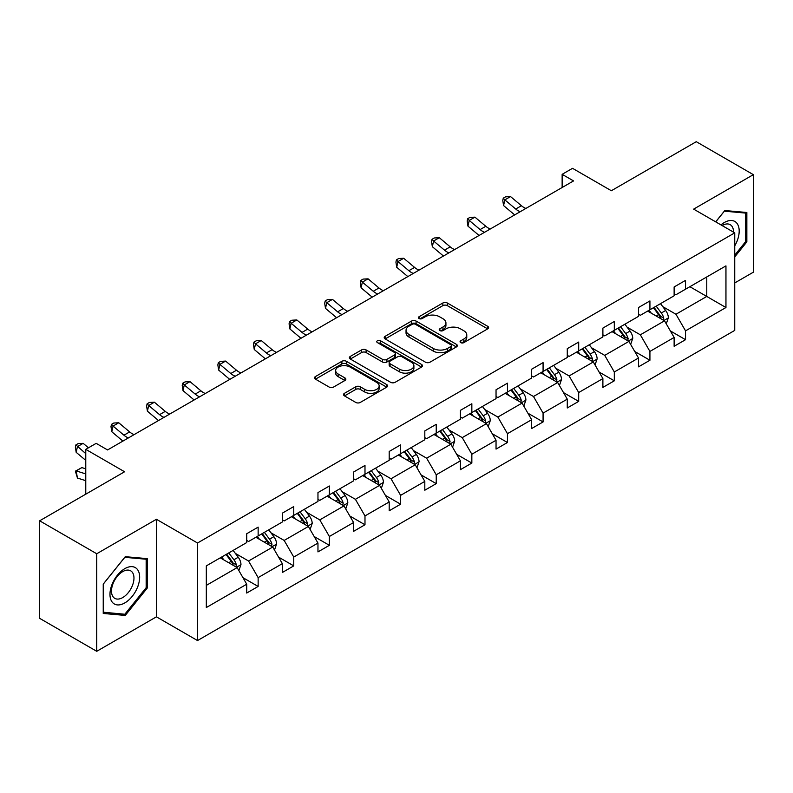 <?xml version="1.0" encoding="UTF-8"?>
<svg xmlns="http://www.w3.org/2000/svg" width="793" height="793" viewBox="0 0 793 793"><rect width="100%" height="100%" fill="white"/><g stroke="black" fill="none" stroke-linecap="round" stroke-linejoin="round"><path stroke-width="1.19" d="M460.723 342.626A2.22 1.279 0 0 0 463.855 342.626L487.665 328.877A3.172 1.834 0 0 0 488.597 327.588A3.172 1.834 0 0 0 487.665 326.29L447.331 303.005A3.172 1.834 0 0 0 442.851 303.005L419.041 316.744A2.22 1.279 0 0 0 418.387 317.656A2.22 1.279 0 0 0 419.041 318.558A2.22 1.279 0 0 0 422.173 318.558L425.256 316.784A10.14 5.858 0 0 1 439.6 316.784L442.96 318.727A10.14 5.858 0 0 1 445.934 322.86A10.14 5.858 0 0 1 442.96 327.003L439.877 328.778A2.22 1.279 0 0 0 439.233 329.69A2.22 1.279 0 0 0 439.877 330.592A2.22 1.279 0 0 0 443.019 330.592L446.092 328.817A10.14 5.858 0 0 1 460.436 328.817L463.806 330.75A10.14 5.858 0 0 1 466.77 334.894A10.14 5.858 0 0 1 463.806 339.037L460.723 340.812A2.22 1.279 0 0 0 460.069 341.724A2.22 1.279 0 0 0 460.723 342.626L460.723 340.812M734.744 282.942L753.35 272.197L753.35 174.658L696.274 141.699L611.344 190.736L572.526 168.324L562.138 174.331L562.138 187.505M96.726 651.301L156.429 616.825L156.429 519.286L96.726 553.752L96.726 651.301L39.65 618.342L39.65 520.803L124.58 471.766L85.773 449.353L85.773 494.178M96.726 553.752L39.65 520.803M344.469 393.308A3.172 1.834 0 0 0 343.538 394.607A3.172 1.834 0 0 0 344.469 395.895L355.779 402.438A3.172 1.834 0 0 0 360.27 402.438L386.706 387.162A3.172 1.834 0 0 0 387.638 385.874A3.172 1.834 0 0 0 386.706 384.575L346.372 361.291A3.172 1.834 0 0 0 341.892 361.291L315.445 376.556A3.172 1.834 0 0 0 314.514 377.855A3.172 1.834 0 0 0 315.445 379.143L329.115 387.034A3.172 1.834 0 0 0 333.595 387.034L344.915 380.501A3.172 1.834 0 0 0 345.847 379.213A3.172 1.834 0 0 0 344.915 377.914L338.135 373.999A8.475 4.897 0 0 1 335.657 370.539A8.475 4.897 0 0 1 340.881 366.019A8.475 4.897 0 0 1 350.129 367.08L376.685 382.414A8.475 4.897 0 0 1 379.163 385.874A8.475 4.897 0 0 1 373.929 390.394A8.475 4.897 0 0 1 364.691 389.333L360.27 386.776A3.172 1.834 0 0 0 355.779 386.776L344.469 393.308L344.469 395.895M85.773 449.353L96.161 443.356L107.57 449.948L573.557 180.913L562.138 174.331M156.429 519.286L197.526 543.007L734.744 232.855L734.744 330.394L197.526 640.556L197.526 543.007M753.35 174.658L693.647 209.124L734.744 232.855M425.484 362.193A3.172 1.834 0 0 0 429.965 362.193L456.401 346.928A3.172 1.834 0 0 0 457.333 345.629A3.172 1.834 0 0 0 456.401 344.34L416.067 321.046A3.172 1.834 0 0 0 411.587 321.046L385.14 336.321A3.172 1.834 0 0 0 384.209 337.61A3.172 1.834 0 0 0 385.14 338.908L425.484 362.193M378.301 343.101A2.22 1.279 0 0 1 380.551 343.419L380.551 340.782L421.559 364.463A3.172 1.834 0 0 1 422.491 365.751A3.172 1.834 0 0 1 421.559 367.05L395.112 382.315A3.172 1.834 0 0 1 390.632 382.315L350.298 359.021L350.298 356.434A3.172 1.834 0 0 0 349.366 357.732A3.172 1.834 0 0 0 350.298 359.021M350.298 356.434L361.608 349.901A3.172 1.834 0 0 1 366.088 349.901L382.454 359.348A3.172 1.834 0 0 0 386.934 359.348L394.438 355.016A3.172 1.834 0 0 0 395.37 353.718A3.172 1.834 0 0 0 394.438 352.429L377.409 342.596A2.22 1.279 0 0 1 376.764 341.684A2.22 1.279 0 0 1 378.132 340.504A2.22 1.279 0 0 1 380.551 340.782M206.319 565.885L246.732 542.551L246.732 533.719L258.141 527.127L258.141 535.959L282.348 521.982L282.348 513.15L293.757 506.568L293.757 515.4L317.963 501.424L317.963 492.592L329.373 486L329.373 494.832L353.579 480.865L353.579 472.033L364.988 465.441L364.988 474.273L389.194 460.297L389.194 451.465L400.614 444.873L400.614 453.705L424.81 439.738L424.81 430.906L436.229 424.314L436.229 433.147L460.426 419.17L460.426 410.338L471.845 403.746L471.845 412.578L496.041 398.611L496.041 389.779L507.461 383.188L507.461 392.02L531.657 378.043L531.657 369.211L543.076 362.619L543.076 371.451L567.273 357.484L567.273 348.652L578.692 342.061L578.692 350.893L602.888 336.916L602.888 328.084L614.307 321.502L614.307 330.324L638.514 316.357L638.514 307.525L649.923 300.934L649.923 309.766L674.129 295.789L674.129 286.967L685.539 280.375L685.539 289.207L725.952 265.873L725.952 307.525L685.539 330.859L685.539 339.691L674.129 346.283L674.129 337.451L649.923 351.418L649.923 360.25L638.514 366.842L638.514 358.01L614.307 371.986L614.307 380.818L602.888 387.4L602.888 378.578L578.692 392.545L578.692 401.377L567.273 407.969L567.273 399.137L543.076 413.113L543.076 421.945L531.657 428.527L531.657 419.695L507.461 433.672L507.461 442.504L496.041 449.096L496.041 440.264L471.845 454.23L471.845 463.062L460.426 469.654L460.426 460.822L436.229 474.799L436.229 483.631L424.81 490.223L424.81 481.391L400.614 495.357L400.614 504.189L389.194 510.781L389.194 501.949L364.988 515.926L364.988 524.758L353.579 531.35L353.579 522.518L329.373 536.484L329.373 545.316L317.963 551.908L317.963 543.076L293.757 557.053L293.757 565.885L282.348 572.477L282.348 563.645L258.141 577.611L258.141 586.443L246.732 593.035L246.732 584.203L206.319 607.537L206.319 565.885M255.861 537.277L272.752 547.031L248.556 561.008L235.343 553.375M248.556 561.008L258.141 577.611M272.752 547.031L282.348 563.645M246.732 540.439L248.556 541.5L258.141 535.959M291.477 516.719L308.368 526.473L284.172 540.439L270.958 532.807M284.172 540.439L293.757 557.053M308.368 526.473L317.963 543.076M282.348 519.881L284.172 520.932L293.757 515.4M327.093 496.15L343.984 505.904L319.787 519.881L306.574 512.248M319.787 519.881L329.373 536.484M343.984 505.904L353.579 522.518M317.963 499.312L319.787 500.373L329.373 494.832M362.708 475.592L379.609 485.346L355.403 499.312L342.189 491.69M355.403 499.312L364.988 515.926M379.609 485.346L389.194 501.949M353.579 478.754L355.403 479.805L364.988 474.273M398.324 455.023L415.225 464.777L391.018 478.754L377.805 471.121M391.018 478.754L400.614 495.357M415.225 464.777L424.81 481.391M389.194 458.185L391.018 459.246L400.614 453.705M433.94 434.465L450.84 444.219L426.634 458.185L413.421 450.563M426.634 458.185L436.229 474.799M450.84 444.219L460.426 460.822M424.81 437.627L426.634 438.678L436.229 433.147M469.555 413.896L486.456 423.65L462.25 437.627L449.036 429.994M462.25 437.627L471.845 454.23M486.456 423.65L496.041 440.264M460.426 417.059L462.25 418.119L471.845 412.578M505.171 393.338L522.072 403.092L497.865 417.059L484.652 409.436M497.865 417.059L507.461 433.672M522.072 403.092L531.657 419.695M496.041 396.5L497.865 397.551L507.461 392.02M540.796 372.769L557.687 382.523L533.491 396.5L520.267 388.867M533.491 396.5L543.076 413.113M557.687 382.523L567.273 399.137M531.657 375.941L533.491 376.992L543.076 371.451M576.412 352.211L593.303 361.965L569.106 375.941L555.893 368.309M569.106 375.941L578.692 392.545M593.303 361.965L602.888 378.578M567.273 355.373L569.106 356.424L578.692 350.893M612.027 331.643L628.918 341.406L604.722 355.373L591.509 347.74M604.722 355.373L614.307 371.986M628.918 341.406L638.514 358.01M602.888 334.815L604.722 335.865L614.307 330.324M647.643 311.084L664.534 320.838L640.338 334.815L627.124 327.182M640.338 334.815L649.923 351.418M664.534 320.838L674.129 337.451M638.514 314.246L640.338 315.307L649.923 309.766M689.88 286.699L706.771 296.453L675.953 314.246L662.74 306.623M675.953 314.246L685.539 330.859M725.952 307.525L706.771 296.453L706.771 276.945L725.952 265.873M156.429 616.825L197.526 640.556M674.129 293.688L675.953 294.738L685.539 289.207M206.319 585.393L237.137 567.6L220.246 557.836M237.137 567.6L246.732 584.203M670.363 330.919L685.539 339.691M634.747 351.487L649.923 360.25M599.121 372.046L614.307 380.818M563.506 392.614L578.692 401.377M527.89 413.173L543.076 421.945M492.275 433.741L507.461 442.504M456.659 454.3L471.845 463.062M421.043 474.868L436.229 483.631M385.428 495.427L400.614 504.189M349.812 515.985L364.988 524.758M314.197 536.554L329.373 545.316M278.581 557.112L293.757 565.885M242.965 577.681L258.141 586.443M734.744 256.922L746.847 241.875L746.847 212.494L724.812 210.532L715.702 221.862M147.3 588.019L147.3 558.639L125.264 556.676L103.239 584.084L103.239 613.455L125.264 615.427L147.3 588.019L146.16 587.355M461.605 342.943L463.806 341.674A10.14 5.858 0 0 0 466.77 337.531L466.77 334.894M445.934 322.86L445.934 325.497A10.14 5.858 0 0 1 442.96 329.64L440.769 330.909M487.665 326.29L487.665 328.877L447.331 305.642A3.172 1.834 0 0 0 442.851 305.642L419.923 318.875M456.362 346.947L416.067 323.683A3.172 1.834 0 0 0 411.587 323.683L385.18 338.928M450.801 346.541A2.22 1.279 0 0 0 451.455 345.629A2.22 1.279 0 0 0 450.801 344.727L415.393 324.287A2.22 1.279 0 0 0 412.261 324.287L409.01 326.161A10.14 5.858 0 0 0 406.036 330.304A10.14 5.858 0 0 0 409.01 334.438L433.216 348.414A10.14 5.858 0 0 0 447.549 348.414L450.801 346.541L450.801 349.178A2.22 1.279 0 0 0 451.455 348.266L451.455 345.629M406.036 330.304L406.036 332.941A10.14 5.858 0 0 0 409.01 337.075L409.01 334.438M450.801 349.178L447.549 351.051A10.14 5.858 0 0 1 433.216 351.051L409.01 337.075M350.337 359.051L361.608 352.538L361.608 349.901M395.37 353.718L395.37 356.354A3.172 1.834 0 0 1 394.438 357.653L386.934 361.985A3.172 1.834 0 0 1 382.454 361.985L366.088 352.538A3.172 1.834 0 0 0 361.608 352.538M380.551 343.419L421.519 367.07M399.424 369.151A8.475 4.897 0 0 0 408.663 370.212A8.475 4.897 0 0 0 413.896 365.692A8.475 4.897 0 0 0 411.418 362.223L402.061 356.83A3.172 1.834 0 0 0 397.58 356.83L390.067 361.162A3.172 1.834 0 0 0 389.145 362.451A3.172 1.834 0 0 0 390.067 363.749L399.424 369.151L399.424 371.788A8.475 4.897 0 0 0 408.663 372.849A8.475 4.897 0 0 0 413.896 368.329L413.896 365.692M389.145 362.451L389.145 365.087A3.172 1.834 0 0 0 390.067 366.386L390.067 363.749M399.424 371.788L390.067 366.386M379.163 385.874L379.163 388.511A8.475 4.897 0 0 1 373.929 393.031A8.475 4.897 0 0 1 364.691 391.97L360.27 389.413A3.172 1.834 0 0 0 355.779 389.413L344.509 395.925M335.657 370.539L335.657 373.176A8.475 4.897 0 0 0 338.135 376.635L338.135 373.999M344.876 380.531L338.135 376.635M386.706 384.575L386.706 387.162L346.372 363.928A3.172 1.834 0 0 0 341.892 363.928L315.485 379.173L315.445 376.556M745.698 241.211L746.847 241.875M122.935 614.079L125.264 615.427M666.269 323.841L668.37 317.785A8.554 4.936 -120 0 0 665.644 310.499L660.519 303.65M651.321 313.205L649.1 310.241M663.275 320.114L663.751 318.142A8.554 4.936 -120 0 0 661.303 312.997L656.178 306.157M654.037 307.397L659.677 314.92A4.362 2.518 60 0 1 660.47 316.248L663.751 318.142M653.442 307.734L658.567 314.583A8.554 4.936 60 0 1 660.698 318.617M520.178 211.731A16.147 9.318 60 0 1 515.718 209.015L504.844 199.876L503.575 205.565L514.449 214.715A24.216 13.977 -120 0 0 514.687 214.903M525.888 208.44A16.147 9.318 60 0 1 521.427 205.724L510.543 196.575L504.844 199.876L503.277 198.161L505.557 196.842L510.543 196.575M503.575 205.565L502.772 200.441L503.277 198.161M630.653 344.41L632.755 338.343A8.554 4.936 -120 0 0 630.029 331.058L624.894 324.218M615.705 333.774L613.485 330.81M627.659 340.673L628.135 338.71A8.554 4.936 -120 0 0 625.687 333.566L620.562 326.716M618.421 327.955L624.061 335.489A4.362 2.518 60 0 1 624.854 336.807L628.135 338.71M617.816 328.302L622.951 335.142A8.554 4.936 60 0 1 625.082 339.186M595.037 364.968L597.139 358.902A8.554 4.936 -120 0 0 594.413 351.616L589.278 344.777M580.089 354.332L577.869 351.368M592.044 361.231L592.52 359.269A8.554 4.936 -120 0 0 590.071 354.124L584.947 347.284M582.805 348.524L588.446 356.047A4.362 2.518 60 0 1 589.239 357.375L592.52 359.269M582.201 348.861L587.335 355.71A8.554 4.936 60 0 1 589.467 359.744M484.563 232.299A16.147 9.318 60 0 1 480.102 229.583L469.228 220.434L467.959 226.134L478.833 235.273A24.216 13.977 -120 0 0 479.071 235.471M490.272 228.999A16.147 9.318 60 0 1 485.812 226.283L474.928 217.143L469.228 220.434L467.662 218.719L469.942 217.401L474.928 217.143M467.959 226.134L467.156 220.999L467.662 218.719M448.947 252.858A16.147 9.318 60 0 1 444.486 250.142L433.602 241.003L432.344 246.692L443.218 255.842A24.216 13.977 -120 0 0 443.456 256.03M454.657 249.567A16.147 9.318 60 0 1 450.196 246.851L439.312 237.702L433.602 241.003L432.046 239.288L434.326 237.969L439.312 237.702M432.344 246.692L431.541 241.568L432.046 239.288M734.744 245.88A20.985 12.113 120 0 0 737.203 240.785A20.985 12.113 120 0 0 736.271 222.546A20.985 12.113 120 0 0 720.976 224.905M733.505 232.141A15.89 9.169 120 0 0 730.214 224.677A15.89 9.169 120 0 0 722.116 225.559M715.752 221.881L724.356 211.176L745.698 213.089L745.698 241.548L734.744 255.177M744.29 212.266L745.698 213.089M137.665 586.929A20.985 12.113 120 0 0 132.233 566.658A20.985 12.113 120 0 0 111.962 584.639A20.985 12.113 120 0 0 117.394 604.91A20.985 12.113 120 0 0 137.665 586.929M132.461 585.452A15.89 9.169 120 0 0 130.676 570.821A15.89 9.169 120 0 0 113.002 583.717A15.89 9.169 120 0 0 114.787 598.348A15.89 9.169 120 0 0 132.461 585.452M103.467 612.345L103.467 583.876L124.808 557.32L146.16 559.234L146.16 587.692L124.808 614.248L103.239 612.206M144.742 558.411L146.16 559.234M559.422 385.537L561.523 379.47A8.554 4.936 -120 0 0 558.787 372.185L553.663 365.345M544.474 374.901L542.253 371.927M556.428 381.8L556.904 379.837A8.554 4.936 -120 0 0 554.456 374.692L549.331 367.843M547.18 369.082L552.83 376.616A4.362 2.518 60 0 1 553.613 377.934L556.904 379.837M546.585 369.429L551.71 376.269A8.554 4.936 60 0 1 553.851 380.313M413.331 273.426A16.147 9.318 60 0 1 408.871 270.71L397.987 261.561L396.718 267.261L407.602 276.4A24.216 13.977 -120 0 0 407.84 276.598M419.041 270.126A16.147 9.318 60 0 1 414.58 267.41L403.696 258.27L397.987 261.561L396.431 259.846L398.71 258.528L403.696 258.27M396.718 267.261L395.925 262.126L396.431 259.846M523.806 406.095L525.908 400.029A8.554 4.936 -120 0 0 523.172 392.743L518.047 385.904M508.858 395.459L506.638 392.495M520.813 402.358L521.288 400.396A8.554 4.936 -120 0 0 518.84 395.251L513.715 388.411M511.564 389.65L517.205 397.174A4.362 2.518 60 0 1 517.998 398.502L521.288 400.396M510.97 389.987L516.094 396.837A8.554 4.936 60 0 1 518.225 400.871M377.716 293.985A16.147 9.318 60 0 1 373.255 291.269L362.371 282.13L361.102 287.819L371.986 296.969A24.216 13.977 -120 0 0 372.214 297.157M383.416 290.694A16.147 9.318 60 0 1 378.965 287.978L368.081 278.829L362.371 282.13L360.815 280.415L363.095 279.096L368.081 278.829M361.102 287.819L360.309 282.695L360.815 280.415M488.191 426.664L490.292 420.597A8.554 4.936 -120 0 0 487.556 413.312L482.431 406.462M473.243 416.028L471.022 413.054M485.187 422.927L485.673 420.964A8.554 4.936 -120 0 0 483.224 415.81L478.1 408.97M475.949 410.209L481.589 417.742A4.362 2.518 60 0 1 482.382 419.061L485.673 420.964M475.354 410.556L480.479 417.396A8.554 4.936 60 0 1 482.61 421.44M342.1 314.553A16.147 9.318 60 0 1 337.64 311.837L326.756 302.688L325.487 308.378L336.371 317.527A24.216 13.977 -120 0 0 336.599 317.725M347.8 311.252A16.147 9.318 60 0 1 343.349 308.536L332.465 299.397L326.756 302.688L325.199 300.973L327.479 299.655L332.465 299.397M325.487 308.378L324.684 303.253L325.199 300.973M452.575 447.222L454.676 441.156A8.554 4.936 -120 0 0 451.941 433.87L446.816 427.031M437.627 436.586L435.397 433.622M449.572 443.485L450.057 441.523A8.554 4.936 -120 0 0 447.609 436.378L442.474 429.538M440.333 430.768L445.973 438.301A4.362 2.518 60 0 1 446.766 439.629L450.057 441.523M439.738 431.114L444.863 437.954A8.554 4.936 60 0 1 446.994 441.998M306.475 335.112A16.147 9.318 60 0 1 302.024 332.396L291.14 323.257L289.871 328.946L300.755 338.096A24.216 13.977 -120 0 0 300.983 338.284M312.184 331.821A16.147 9.318 60 0 1 307.734 329.105L296.85 319.956L291.14 323.257L289.584 321.542L291.864 320.223L296.85 319.956M289.871 328.946L289.068 323.812L289.584 321.542M416.959 467.781L419.061 461.724A8.554 4.936 -120 0 0 416.325 454.439L411.2 447.589M402.011 457.155L399.781 454.181M413.956 464.054L414.442 462.091A8.554 4.936 -120 0 0 411.983 456.937L406.859 450.097M404.717 451.336L410.358 458.869A4.362 2.518 60 0 1 411.151 460.188L414.442 462.091M404.123 451.683L409.247 458.523A8.554 4.936 60 0 1 411.379 462.567M270.859 355.67A16.147 9.318 60 0 1 266.408 352.964L255.524 343.815L254.256 349.505L265.14 358.654A24.216 13.977 -120 0 0 265.368 358.842M276.569 352.379A16.147 9.318 60 0 1 272.118 349.663L261.234 340.524L255.524 343.815L253.958 342.1L256.248 340.782L261.234 340.524M254.256 349.505L253.453 344.38L253.958 342.1M381.344 488.349L383.435 482.283A8.554 4.936 -120 0 0 380.709 474.997L375.585 468.157M366.386 477.713L364.165 474.749M378.34 484.612L378.816 482.65A8.554 4.936 -120 0 0 376.368 477.505L371.243 470.655M369.102 471.894L374.742 479.428A4.362 2.518 60 0 1 375.535 480.756L378.816 482.65M368.507 472.241L373.632 479.081A8.554 4.936 60 0 1 375.763 483.125M235.243 376.239A16.147 9.318 60 0 1 230.793 373.523L219.909 364.374L218.64 370.073L229.524 379.213A24.216 13.977 -120 0 0 229.752 379.411M240.953 372.938A16.147 9.318 60 0 1 236.502 370.232L225.618 361.083L219.909 364.374L218.343 362.669L220.632 361.35L225.618 361.083M218.64 370.073L217.837 364.939L218.343 362.669M345.728 508.908L347.82 502.851A8.554 4.936 -120 0 0 345.094 495.566L339.969 488.716M330.77 498.272L328.55 495.308M342.725 505.181L343.2 503.208A8.554 4.936 -120 0 0 340.752 498.063L335.627 491.224M333.486 492.463L339.126 499.986A4.362 2.518 60 0 1 339.919 501.315L343.2 503.208M332.891 492.81L338.016 499.649A8.554 4.936 60 0 1 340.147 503.684M310.103 529.476L312.204 523.41A8.554 4.936 -120 0 0 309.478 516.124L304.353 509.284M295.155 518.84L292.934 515.876M307.109 525.739L307.585 523.776A8.554 4.936 -120 0 0 305.136 518.632L300.012 511.782M297.871 513.021L303.511 520.555A4.362 2.518 60 0 1 304.304 521.883L307.585 523.776M297.276 513.368L302.401 520.208A8.554 4.936 60 0 1 304.532 524.252M274.487 550.035L276.588 543.978A8.554 4.936 -120 0 0 273.863 536.683L268.738 529.843M259.539 539.399L257.319 536.435M271.493 546.298L271.969 544.335A8.554 4.936 -120 0 0 269.521 539.19L264.396 532.351M262.255 533.59L267.895 541.113A4.362 2.518 60 0 1 268.688 542.442L271.969 544.335M261.66 533.927L266.785 540.776A8.554 4.936 60 0 1 268.916 544.811M199.628 396.797A16.147 9.318 60 0 1 195.177 394.091L184.293 384.942L183.024 390.632L193.908 399.781A24.216 13.977 -120 0 0 194.136 399.969M205.337 393.506A16.147 9.318 60 0 1 200.877 390.79L190.003 381.641L184.293 384.942L182.727 383.227L185.017 381.909L190.003 381.641M183.024 390.632L182.221 385.507L182.727 383.227M164.012 417.366A16.147 9.318 60 0 1 159.562 414.65L148.678 405.501L147.409 411.2L158.293 420.34A24.216 13.977 -120 0 0 158.521 420.538M169.722 414.065A16.147 9.318 60 0 1 165.261 411.359L154.387 402.21L148.678 405.501L147.111 403.796L149.401 402.477L154.387 402.21M147.409 411.2L146.606 406.066L147.111 403.796M128.397 437.924A16.147 9.318 60 0 1 123.936 435.208L113.062 426.069L111.793 431.759L122.667 440.908A24.216 13.977 -120 0 0 122.905 441.096M134.106 434.633A16.147 9.318 60 0 1 129.646 431.917L118.762 422.768L113.062 426.069L111.496 424.354L113.776 423.036L118.762 422.768M111.793 431.759L110.99 426.634L111.496 424.354M238.871 570.603L240.973 564.537A8.554 4.936 -120 0 0 238.247 557.251L233.122 550.411M223.923 559.967L221.703 557.003M235.878 566.866L236.354 564.903A8.554 4.936 -120 0 0 233.905 559.759L228.78 552.909M226.639 554.148L232.28 561.682A4.362 2.518 60 0 1 233.073 563L236.354 564.903M226.035 554.495L231.169 561.335A8.554 4.936 60 0 1 233.301 565.379M85.773 480.677L77.446 478.06L75.375 471.151L81.877 467.602L85.773 468.832M81.877 467.602L76.178 470.903L85.773 473.917M75.375 471.151L76.178 470.903L77.446 478.06M88.459 447.797L83.146 443.337L77.446 446.628L76.178 452.327L85.773 460.386M85.773 453.626L75.88 444.913L78.16 443.594L83.146 443.337M76.178 452.327L75.375 447.193L75.88 444.913M463.806 341.674L463.806 339.037M439.877 330.592L439.877 328.778M442.96 329.64L442.96 327.003M419.041 318.558L419.041 316.744M442.851 305.642L442.851 303.005M447.331 305.642L447.331 303.005M385.14 338.908L385.14 336.321M411.587 323.683L411.587 321.046M416.067 323.683L416.067 321.046M456.401 346.928L456.401 344.34M433.216 351.051L433.216 348.414M447.549 351.051L447.549 348.414M366.088 352.538L366.088 349.901M382.454 361.985L382.454 359.348M386.934 361.985L386.934 359.348M394.438 357.653L394.438 355.016M421.559 367.05L421.559 364.463M355.779 389.413L355.779 386.776M360.27 389.413L360.27 386.776M364.691 391.97L364.691 389.333M344.915 380.501L344.915 377.914M341.892 363.928L341.892 361.291M346.372 363.928L346.372 361.291M663.919 320.481L668.311 317.943M661.303 312.997L665.644 310.499M656.128 315.981L658.567 314.583M515.718 209.015L521.427 205.724M628.304 341.049L632.695 338.512M625.687 333.566L630.029 331.058M620.513 336.549L622.951 335.142M592.688 361.608L597.079 359.07M590.071 354.124L594.413 351.616M584.897 357.108L587.335 355.71M480.102 229.583L485.812 226.283M444.486 250.142L450.196 246.851M557.073 382.176L561.464 379.639M554.456 374.692L558.787 372.185M549.281 377.676L551.71 376.269M408.871 270.71L414.58 267.41M521.457 402.735L525.848 400.197M518.84 395.251L523.172 392.743M513.666 398.235L516.094 396.837M373.255 291.269L378.965 287.978M485.841 423.293L490.233 420.756M483.224 415.81L487.556 413.312M478.05 418.803L480.479 417.396M337.64 311.837L343.349 308.536M450.226 443.862L454.617 441.324M447.609 436.378L451.941 433.87M442.435 439.362L444.863 437.954M302.024 332.396L307.734 329.105M414.6 464.42L419.001 461.883M411.983 456.937L416.325 454.439M406.819 459.93L409.247 458.523M266.408 352.964L272.118 349.663M378.985 484.989L383.386 482.451M376.368 477.505L380.709 474.997M371.203 480.489L373.632 479.081M230.793 373.523L236.502 370.232M343.369 505.547L347.77 503.01M340.752 498.063L345.094 495.566M335.578 501.057L338.016 499.649M307.753 526.116L312.155 523.578M305.136 518.632L309.478 516.124M299.962 521.616L302.401 520.208M272.138 546.674L276.539 544.137M269.521 539.19L273.863 536.683M264.347 542.174L266.785 540.776M195.177 394.091L200.877 390.79M159.562 414.65L165.261 411.359M123.936 435.208L129.646 431.917M236.522 567.243L240.913 564.705M233.905 559.759L238.247 557.251M228.731 562.743L231.169 561.335"/></g></svg>
